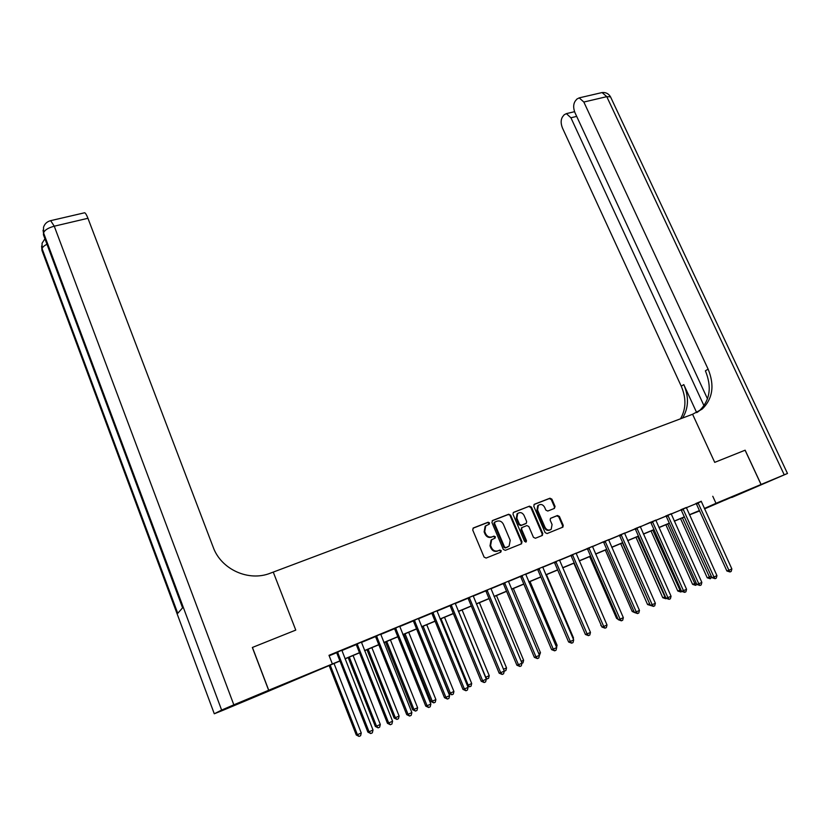<?xml version="1.0" encoding="UTF-8"?>
<svg xmlns="http://www.w3.org/2000/svg" width="829" height="829" viewBox="0 0 829 829"><rect width="100%" height="100%" fill="white"/><g stroke="black" fill="none" stroke-linecap="round" stroke-linejoin="round"><path stroke-width="1.24" d="M489.504 522.902L488.105 522.229L473.452 527.918L472.696 529.959L484.084 557.098L486.115 558.062L500.757 552.176L501.265 550.736L499.866 550.073L497.98 550.829C495.193 551.606 493.048 550.58 491.545 547.772L490.602 545.513L491.649 539.783L495.141 538.042L495.369 536.788L493.97 536.125L492.084 536.86C489.297 537.627 487.151 536.601 485.659 533.803L484.716 531.555L485.721 525.918L489.286 524.125L489.504 522.902M488.778 524.394L488.913 523.254L487.514 522.591L472.976 528.239M500.467 552.29L500.664 551.057L499.265 550.394L497.98 550.829M494.612 538.311L494.778 537.13L493.379 536.456L492.084 536.86M725.054 500.084L741.779 492.82L725.054 500.084M280.927 685.801L296.399 679.055L280.927 685.801M554.394 508.436L555.067 506.478L551.896 499.151L549.959 498.208L534.456 504.229L533.762 506.198L545.119 532.612L547.078 533.555L562.912 527.12L563.243 525.337L559.388 516.436L557.451 515.503L550.477 518.343L550.155 520.104L552.073 524.529L551.192 529.285C548.746 530.767 546.694 530.114 545.026 527.348L537.544 509.98L538.353 505.327C540.819 503.794 542.891 504.426 544.591 507.213L545.834 510.094L547.782 511.037L554.394 508.436M745.084 450.22L714.712 462.364L745.084 450.209L761.032 484.488L704.526 508.882M84.164 212.877L84.682 212.752C85.584 213.177 86.672 215.032 87.947 218.286L54.258 226.193L233.83 704.826L268.648 690.277L252.348 647.48L295.766 630.092L273.259 572.093L692.588 414.262L714.712 462.364L692.588 414.262L702.329 408.966C712.805 398.552 714.722 385.267 708.101 369.112L583.834 102.04L579.191 97.874L576.87 99.086L575.139 101.221C573.233 104.278 573.191 108.133 575.015 112.785L707.5 398.842M252.43 647.439L268.731 690.236L339.9 660.868M701.251 501.545L328.989 655.314L332.263 663.687M712.774 496.27L715.997 503.307L761.032 484.488M510.654 515.192L508.674 514.239L492.654 520.467L491.918 522.477L503.296 549.389L505.307 550.342L521.317 543.907L522.032 541.876L510.654 515.192L508.073 514.602L492.177 520.778M513.721 512.281L529.482 506.156L531.441 507.11L542.798 533.544L542.114 535.544L535.399 538.249L533.43 537.306L528.809 526.508L526.84 525.565L521.959 527.576L521.638 529.348L526.456 540.622L526.218 541.886L524.57 541.378L513.006 514.281L513.348 512.509M329.175 655.812L336.584 652.734M341.828 650.568L356.159 644.62M361.392 642.454L375.464 636.62M380.687 634.454L394.49 628.734M399.702 626.569L413.246 620.952M418.458 618.797L431.743 613.284M436.945 611.128L449.981 605.719M455.183 603.574L467.97 598.269M473.162 596.113L485.721 590.911M490.903 588.756L503.224 583.647M508.395 581.502L520.498 576.487M525.659 574.352L537.534 569.419M542.684 567.285L554.352 562.456M559.492 560.321L570.943 555.575M576.072 553.44L587.315 548.788M592.445 546.663L603.243 541.834M608.59 539.969L619.429 535.472M624.538 533.358L635.18 528.943M640.268 526.829L650.496 522.249M655.812 520.384L666.07 516.135M671.148 514.032L681.231 509.845M686.288 507.752L696.194 503.649M341.817 650.278L336.387 652.527M361.382 642.164L355.973 644.413M380.677 634.164L375.268 636.413M399.692 626.289L394.293 628.527M418.438 618.517L413.049 620.745M436.935 610.849L431.557 613.077M455.162 603.294L449.795 605.522M473.141 595.844L467.784 598.061M490.882 588.486L485.535 590.704M508.374 581.233L503.037 583.45M525.638 574.082L520.311 576.29M542.674 567.026L537.358 569.222M559.471 560.062L554.166 562.259M576.051 553.181L570.756 555.378M592.414 546.404L587.139 548.591M608.569 539.71L603.294 541.897M624.506 533.099L619.253 535.285M640.247 526.581L635.004 528.757M655.78 520.135L650.547 522.311M671.117 513.783L665.894 515.949M686.267 507.503L681.055 509.659M701.22 501.307L696.018 503.462M339.952 661.014L255.943 696.505L268.731 690.236M699.593 510.944L689.448 514.871M684.516 516.944L674.309 521.203M669.366 523.275L658.972 527.617M654.019 529.69L643.439 534.114M638.485 536.187L627.708 540.695M622.745 542.767L611.771 547.358M606.797 549.44L595.626 554.114M590.631 556.197L579.264 560.953M574.269 563.036L562.684 567.886M557.679 569.979L545.876 574.911M540.871 577.005L528.85 582.031M523.835 584.124L511.586 589.243M506.571 591.346L494.094 596.559M489.069 598.662L476.354 603.978M471.328 606.082L458.375 611.501M453.339 613.605L440.137 619.118M435.101 621.232L421.65 626.859M416.604 628.962L402.904 634.693M397.847 636.807L383.879 642.651M378.822 644.765L364.594 650.713M359.527 652.827L345.019 658.9M704.349 508.498L715.997 503.307M344.968 658.754L359.475 652.682M364.532 650.568L378.77 644.62M383.827 642.506L397.785 636.672M402.842 634.558L416.541 628.828M421.598 626.714L435.038 621.097M440.085 618.983L453.276 613.47M458.323 611.356L471.266 605.947M476.302 603.844L489.006 598.528M494.032 596.424L506.509 591.212M511.534 589.108L523.773 583.989M528.788 581.896L540.809 576.87M545.824 574.777L557.627 569.844M562.622 567.751L574.207 562.912M579.202 560.818L590.58 556.062M595.564 553.979L606.735 549.306M611.709 547.233L622.683 542.643M627.657 540.57L638.423 536.062M643.387 533.99L653.967 529.565M658.92 527.493L669.314 523.151M674.257 521.078L684.464 516.819M689.396 514.747L699.427 510.56M686.319 507.483L716.95 575.637L713.945 576.984L682.951 508.799M486.146 525.565L485.141 526.27L484.136 531.897L484.716 531.555M491.493 537.202C488.706 537.969 486.571 536.943 485.079 534.145L484.136 531.897M492.136 539.41L491.069 540.125L490.012 545.845L490.602 545.513M497.379 551.15C494.592 551.927 492.457 550.912 490.955 548.093L490.012 545.845M521.068 544.011L521.41 542.207L510.042 515.555M495.037 521.959L494.519 523.379L504.519 546.974L505.918 547.637L509.13 546.083L510.208 540.321L503.379 524.249C501.897 521.472 499.773 520.446 497.017 521.192L495.037 521.959M494.478 522.301L493.929 523.731L494.519 523.379M508.011 546.798L505.307 547.969L503.908 547.306L493.929 523.731M513.255 512.591L529.482 506.156M542.467 535.327L541.876 535.648L542.166 533.876L530.819 507.472L528.861 506.529M521.866 527.638L521.026 529.7L525.824 540.954L526.456 540.622M525.7 542.104L525.824 540.954M524.021 515.348C522.301 512.519 520.187 511.897 517.679 513.483L516.861 518.156L519.493 524.322L521.462 525.265L526.342 523.265L526.653 521.493L524.021 515.348M517.959 513.255L517.068 513.845L516.249 518.508L516.861 518.156M525.638 523.679L520.85 525.617L518.881 524.674L516.249 518.508M538.612 505.13L537.731 505.7L536.912 510.343L537.544 509.98M550.238 529.866C547.834 531.016 545.886 530.291 544.384 527.69L536.912 510.343M562.28 527.441L562.59 525.679L558.736 516.799L556.798 515.856L550.435 518.384M554.166 508.529L554.425 506.84L551.254 499.524L549.316 498.581L534 504.529M329.134 665.542L356.283 735.002L357.413 734.712L361.257 732.991L334.025 663.49M330.18 665.096L357.413 734.712L359.061 736.411L356.283 735.002M361.257 732.991L360.605 735.727L359.061 736.411M337.994 652.724L336.906 653.273L367.869 732.09L369.071 731.779L337.476 651.977M373.019 730.007L372.335 732.836L370.76 733.541L369.071 731.779L373.019 730.007L341.817 650.185M336.906 653.273L336.325 652.454M370.76 733.541L367.869 732.09M348.19 657.573L375.35 726.463L376.521 726.152L380.314 724.453L353.081 655.521M349.299 657.107L376.521 726.152L378.138 727.852L375.35 726.463M380.314 724.453L379.651 727.168L378.138 727.852M366.988 649.708L394.138 718.038L395.36 717.717L399.101 716.038L371.879 647.667M368.138 649.231L395.36 717.717L396.956 719.406L394.138 718.038M399.101 716.038L398.448 718.743L396.956 719.406M385.526 641.957L412.676 709.738L413.94 709.386L417.629 707.738L390.418 639.915M386.728 641.459L413.94 709.386L415.505 711.085L412.676 709.738M417.629 707.738L416.977 710.422L415.505 711.085M357.62 644.579L356.48 645.149L387.444 723.302L388.687 722.971L357.112 643.843M392.583 721.23L391.899 724.028L390.345 724.733L388.687 722.971L392.583 721.23L361.382 642.071M356.48 645.149L355.9 644.34M390.345 724.733L387.444 723.302M376.977 636.558L375.775 637.149L406.728 714.65L408.034 714.297L376.459 635.822M411.868 712.577L411.184 715.354L409.65 716.049L408.034 714.297L411.868 712.577L380.677 634.071M375.775 637.149L375.205 636.34M409.65 716.049L406.728 714.65M396.044 628.641L394.801 629.252L425.743 706.111L427.09 705.738L395.537 627.916M430.873 704.039L430.199 706.805L428.686 707.489L427.09 705.738L430.873 704.039L399.692 626.196M394.801 629.252L394.231 628.455M428.686 707.489L425.743 706.111M403.816 634.309L430.945 701.552L432.272 701.179L435.899 699.552L408.697 632.268M405.06 633.791L432.272 701.179L433.795 702.868L430.945 701.552M435.899 699.552L435.246 702.215L433.795 702.868M414.852 620.848L413.557 621.47L444.489 697.707L445.888 697.303L414.345 620.123M449.619 695.635L448.935 698.381L447.453 699.044L445.888 697.303L449.619 695.635L418.438 618.424M413.557 621.47L412.987 620.683M447.453 699.044L444.489 697.707M252.348 647.48L295.766 630.092L273.259 572.093L270.327 573.191C248.762 581.917 221.115 569.492 213.177 547.171L87.947 218.286M233.83 704.826L221.633 710.08L214.286 713.779L222.504 710.494L255.86 696.536L268.648 690.277M42.445 251.715L42.134 248.773L177.758 613.315L182.598 607.833L43.429 234.752L43.595 232.959C44.465 230.172 48.02 227.913 54.258 226.193L50.662 220.649M761.084 484.468L731.779 497.473L787.477 473.473L761.084 484.468L745.147 450.188M703.997 405.723L570.922 117.78L566.362 113.635L564.197 114.765L562.549 116.816C560.715 119.759 560.694 123.5 562.487 128.06L681.251 386.21C686.371 398.127 686.122 408.998 680.495 418.811M682.568 418.034C688.65 408.086 689.054 396.946 683.78 384.604L696.681 412.624M697.272 412.334L699.614 410.552C710.059 400.179 711.987 386.936 705.396 370.843L708.101 369.112M421.857 626.765L448.976 693.479L450.344 693.085L453.929 691.479L426.728 624.734M423.142 626.227L450.344 693.085L451.836 694.775L448.976 693.479M453.929 691.479L453.276 694.122L451.836 694.775M440.987 618.766L468.167 685.096L471.701 683.51L444.52 617.294M467.276 685.365L468.167 685.096L469.639 686.785L467.535 685.997M471.701 683.51L471.048 686.143L469.639 686.785M458.582 611.408L485.753 677.22L489.245 675.656L462.074 609.947M485.535 677.283L487.193 678.899L486.146 678.785M489.245 675.656L488.592 678.277L487.193 678.899M503.504 669.262L506.54 667.905L479.4 602.704M506.54 667.905L505.897 670.506L504.239 671.21M504.519 671.127L504.042 670.557M521.223 661.335L523.617 660.257L496.488 595.564M523.617 660.257L522.975 662.837L521.949 663.304M433.391 613.149L432.054 613.802L462.965 689.407L464.416 688.992L432.883 612.434M468.084 687.345L467.411 690.07L465.95 690.733L464.416 688.992L468.084 687.345L436.924 610.755M432.054 613.802L431.494 613.014M465.95 690.733L462.965 689.407M451.681 605.564L450.292 606.227L481.193 681.231L482.685 680.785L451.173 604.859M486.302 679.158L485.628 681.873L484.188 682.526L482.685 680.785L486.302 679.158L455.162 603.201M450.292 606.227L449.732 605.45M484.188 682.526L481.193 681.231M469.711 598.092L468.292 598.766L499.162 673.169L500.695 672.702L469.214 597.377M504.27 671.096L503.597 673.79L502.167 674.433L500.695 672.702L504.27 671.096L473.141 595.75M468.292 598.766L467.722 597.999M502.167 674.433L499.162 673.169M487.504 590.714L486.032 591.409L516.881 665.21L518.457 664.734L487.006 590.01M521.98 663.148L521.317 665.832L519.907 666.464L518.457 664.734L521.98 663.148L490.882 588.403M486.032 591.409L485.473 590.642M519.907 666.464L516.881 665.21M505.048 583.429L503.535 584.144L534.363 657.376L535.98 656.869L504.55 582.735M539.451 655.304L538.788 657.967L537.399 658.589L535.98 656.869L539.451 655.304L508.374 581.15M503.535 584.144L502.985 583.388M537.399 658.589L534.363 657.376M538.695 653.501L540.467 652.713L513.358 588.507M540.467 652.713L539.42 655.459M522.353 576.248L520.809 576.984L551.606 649.635L553.264 649.107L521.866 575.554M556.694 647.573L556.021 650.216L554.653 650.827L553.264 649.107L556.694 647.573L525.638 574M520.809 576.984L520.249 576.228M554.653 650.827L551.606 649.635M555.927 645.781L557.088 645.263L530.011 581.543M557.088 645.263L556.57 647.304M539.43 569.171L537.845 569.917L568.611 641.998L570.311 641.459L538.943 568.476M573.689 639.936L573.026 642.568L571.678 643.18L570.311 641.459L573.689 639.936L542.663 566.932M537.845 569.917L537.296 569.16M571.678 643.18L568.611 641.998M572.932 638.164L573.502 637.915L546.446 574.673M573.502 637.915L573.243 638.9M556.28 562.176L554.653 562.943L585.398 634.475L587.129 633.905L555.793 561.492M590.466 632.413L589.802 635.024L588.466 635.625L587.129 633.905L590.466 632.413L559.471 559.969M554.653 562.943L554.114 562.197M588.466 635.625L585.398 634.475M572.912 555.285L571.243 556.062L601.958 627.045L603.719 626.465L572.424 554.601M607.015 624.983L606.351 627.584L605.035 628.175L603.719 626.465L607.015 624.983L576.051 553.098M571.243 556.062L570.704 555.316M605.035 628.175L601.958 627.045M573.865 563.212L601.222 625.346M601.439 625.854L600.797 625.481M589.315 548.477L587.616 549.264L618.289 619.709L620.092 619.118L588.839 547.803M623.346 617.657L622.683 620.237L621.387 620.817L620.092 619.118L623.346 617.657L592.414 546.321M587.616 549.264L587.077 548.529M621.387 620.817L618.289 619.709M589.678 556.591L616.589 618.413L617.584 618.082M618.102 619.273L616.589 618.413M605.512 541.762L603.781 542.56L634.413 612.476L636.257 611.864L605.035 541.088M639.46 610.424L638.796 612.983L637.522 613.564L636.257 611.864L639.46 610.424L608.559 539.627M603.781 542.56L603.45 542.052L605.18 541.244M637.522 613.564L634.413 612.476M605.305 550.062L632.175 611.429L633.729 610.9M634.693 612.631L632.175 611.429M620.724 543.617L647.563 604.528L649.646 603.792M622.455 542.891L650.216 605.077M650.661 605.522L647.563 604.528M635.957 537.244L662.765 597.719L665.355 596.756M637.719 536.508L665.78 598.735L662.765 597.719M666.371 598.465L665.78 598.735M651.003 530.954L677.78 591.004L680.868 589.813M652.796 530.208L680.796 591.999L677.78 591.004M681.873 591.512L680.796 591.999M665.863 524.736L692.598 584.362L696.173 582.953M667.687 523.98L695.624 585.336L692.598 584.362M696.888 584.486L695.624 585.336M680.547 518.602L707.241 577.803L711.282 576.186M682.391 517.824L710.277 578.756L707.241 577.803M711.728 577.16L710.277 578.756M621.501 535.13L619.729 535.948L650.33 605.336L652.195 604.704L621.014 534.467M655.366 603.284L654.703 605.833L653.439 606.403L652.195 604.704L655.366 603.284L624.506 533.016M619.729 535.948L619.19 535.223M653.439 606.403L650.33 605.336M637.273 528.581L635.48 529.41L666.039 598.289L667.936 597.636L636.796 527.918M671.065 596.238L670.402 598.766L669.158 599.336L667.936 597.636L671.065 596.238L640.237 526.498M635.48 529.41L634.941 528.695M669.158 599.336L666.039 598.289M652.848 522.125L651.024 522.964L681.542 591.326L683.469 590.662L652.382 521.462M686.557 589.284L685.904 591.802L684.671 592.352L683.469 590.662L686.557 589.284L655.77 520.063M651.024 522.964L650.692 522.467L652.527 521.617M684.671 592.352L681.542 591.326M668.226 515.742L666.371 516.591L696.847 584.455L698.806 583.782L667.759 515.089M701.852 582.414L701.199 584.922L699.987 585.471L698.806 583.782L701.852 582.414L671.117 513.7M666.371 516.591L665.842 515.887M699.987 585.471L696.847 584.455M716.95 575.637L716.297 578.124L715.095 578.673L713.945 576.984L711.956 577.678L681.003 509.607M715.095 578.673L711.956 577.678M698.412 503.224L696.484 504.105L726.878 570.984L728.898 570.279L697.945 502.581M731.862 568.953L731.209 571.419L730.028 571.958L728.898 570.279L731.862 568.953L701.21 501.224M696.484 504.105L695.966 503.4M730.028 571.958L726.878 570.984M487.514 522.591L488.105 522.229M499.265 550.394L499.866 550.073M493.379 536.456L493.97 536.125M485.079 534.145L485.659 533.803M490.955 548.093L491.545 547.772M521.41 542.207L522.032 541.876M508.073 514.602L508.674 514.239M503.908 547.306L504.519 546.974M505.307 547.969L505.918 547.637M507.286 547.181L507.887 546.85M530.819 507.472L531.441 507.11M542.166 533.876L542.798 533.544M521.026 529.7L521.638 529.348M518.881 524.674L519.493 524.322M520.85 525.617L521.462 525.265M525.327 523.845L525.949 523.503M544.384 527.69L545.026 527.348M556.798 515.856L557.451 515.503M558.736 516.799L559.388 516.436M562.59 525.679L563.243 525.337M549.316 498.581L549.959 498.208M551.254 499.524L551.896 499.151M554.425 506.84L555.067 506.478M337.641 652.154L336.553 652.703M357.268 644.019L356.128 644.589M376.615 635.998L375.423 636.579M395.692 628.092L394.449 628.693M414.5 620.289L413.215 620.921M221.633 710.08L43.595 232.959L43.522 227.281C44.704 223.654 47.243 221.416 51.118 220.545L84.682 212.752M41.605 246.016L41.978 250.472L214.286 713.779M44.942 238.793L42.061 243.229L42.134 248.773C42.372 247.291 43.989 245.778 46.973 244.234M43.937 236.11L43.056 230.161M683.78 384.604L681.251 386.21M784.224 474.799L606.776 96.661L583.834 102.04M576.694 116.392L570.922 117.78M600.859 92.838L602.082 92.558L606.776 96.661L610.507 96.827L610.807 97.459M433.049 612.6L431.712 613.253M451.328 605.025L449.95 605.688M469.369 597.543L467.939 598.227M487.151 590.175L485.69 590.87M504.706 582.901L503.193 583.616M522.011 575.72L520.467 576.456M539.088 568.642L537.503 569.388M555.948 561.658L554.321 562.425M572.57 554.767L570.912 555.544M588.984 547.959L587.284 548.757M621.17 534.622L619.398 535.441M636.941 528.083L635.149 528.912M667.905 515.244L666.039 516.104M683.417 509.441L681.521 510.312M683.086 508.954L681.2 509.814M698.08 502.737L696.163 503.617M485.141 526.27L485.721 525.918M491.069 540.125L491.649 539.783M521.078 544L521.69 543.679M494.146 522.498L494.737 522.146M521.348 527.928L521.959 527.576M517.068 513.845L517.679 513.483M537.731 505.7L538.353 505.327M562.331 527.42L562.912 527.12M699.614 410.552L702.329 408.966M574.57 111.687L566.362 113.635M787.477 473.473L610.507 96.827C608.6 93.636 605.792 92.206 602.082 92.558L579.191 97.874"/></g></svg>
